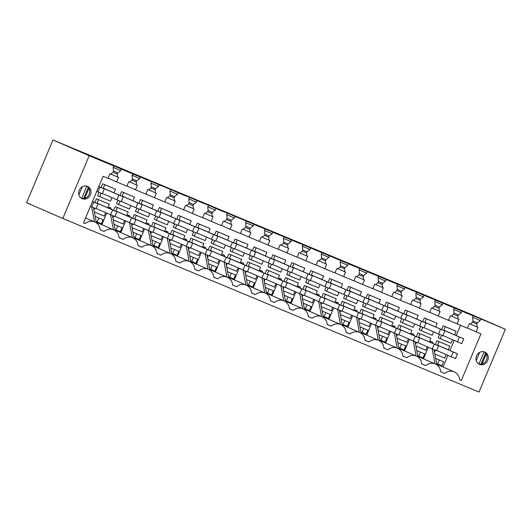 <?xml version="1.0" encoding="UTF-8"?>
<svg xmlns="http://www.w3.org/2000/svg" width="532" height="532" viewBox="0 0 532 532"><rect width="100%" height="100%" fill="white"/><g stroke="black" fill="none" stroke-linecap="round" stroke-linejoin="round"><path stroke-width="0.8" d="M62.809 218.472L89.183 155.716L52.981 139.956L26.6 202.712L62.809 218.472L479.019 392.044L505.4 329.288L460.486 310.329L473.241 315.875L472.609 317.371L472.975 321.035L472.489 322.192L470.115 324.055L469.304 323.722L467.422 328.204L448.556 320.178M69.526 146.879L57.902 142.037L69.459 147.031M81.536 198.363A6.703 6.051 113.5 0 0 87.208 196.986A6.703 6.051 113.5 0 0 86.849 186.153M81.17 187.53A6.703 6.051 113.5 0 0 82.154 198.675A6.703 6.051 113.5 0 0 88.485 197.538A6.703 6.051 113.5 0 0 87.501 186.393A6.703 6.051 113.5 0 0 81.17 187.53M89.183 155.716L113.782 165.977L113.15 167.467L113.516 171.131L113.03 172.295L110.656 174.157L109.845 173.818L107.963 178.3L103.102 176.272L83.504 222.888L85.2 223.6L83.517 222.861M111.7 164.873L128.325 172.016L111.7 164.873M113.782 165.977L108.548 163.696M98.061 159.188L109.532 164.182L98.041 159.228M82.526 152.544L70.909 147.697L82.473 152.671M100.615 160.465L99.803 160.125M88.325 187.437L83.65 198.556M99.836 160.046L98.048 159.394M86.802 186.14L81.655 198.396M88.91 188.301L84.681 198.363M100.628 160.425L94.457 157.891M82.34 186.705L78.916 194.858M94.51 157.758L98.081 159.314M108.601 163.583L121.349 169.129L120.717 170.626L113.203 167.354M120.717 170.626L117.845 172.94L113.509 171.051M117.845 172.94L117.353 174.097L113.057 172.228M100.176 229.771L104.119 231.487L100.182 229.844A10.374 9.37 113.5 0 0 94.822 221.99A10.374 9.37 113.5 0 0 85.2 223.6M108.023 178.167L116.614 181.904L118.496 177.422L110.762 174.07M117.685 177.09L117.353 174.097M91.664 206.868L94.483 221.844M93.526 207.646L96.392 222.881M436.819 364.294L454.281 371.888A10.374 9.37 113.5 0 1 459.641 379.742L461.337 380.453L480.935 333.837L476.074 331.808L477.955 327.326L477.144 326.987L476.812 324.001L477.297 322.838L480.177 320.523L480.808 319.034M454.281 371.888A10.374 9.37 113.5 0 0 444.659 373.497L440.722 371.855A10.374 9.37 113.5 0 0 435.362 364.001A10.374 9.37 113.5 0 0 425.74 365.61L421.803 363.968A10.374 9.37 113.5 0 0 416.443 356.114A10.374 9.37 113.5 0 0 406.82 357.717L402.884 356.074A10.374 9.37 113.5 0 0 397.524 348.221A10.374 9.37 113.5 0 0 387.901 349.83L383.964 348.187A10.374 9.37 113.5 0 0 378.604 340.334A10.374 9.37 113.5 0 0 368.982 341.936L365.045 340.294A10.374 9.37 113.5 0 0 359.685 332.447A10.374 9.37 113.5 0 0 350.069 334.049L346.126 332.407A10.374 9.37 113.5 0 0 340.766 324.553A10.374 9.37 113.5 0 0 331.15 326.163L327.207 324.52A10.374 9.37 113.5 0 0 321.847 316.666A10.374 9.37 113.5 0 0 312.231 318.269L308.287 316.626A10.374 9.37 113.5 0 0 302.927 308.773A10.374 9.37 113.5 0 0 293.312 310.382L289.368 308.74A10.374 9.37 113.5 0 0 284.008 300.886A10.374 9.37 113.5 0 0 274.392 302.489L270.449 300.846A10.374 9.37 113.5 0 0 265.089 292.999A10.374 9.37 113.5 0 0 255.473 294.602L251.53 292.959A10.374 9.37 113.5 0 0 246.176 285.105A10.374 9.37 113.5 0 0 236.554 286.715L232.617 285.072A10.374 9.37 113.5 0 0 227.257 277.219A10.374 9.37 113.5 0 0 217.635 278.821L213.698 277.179A10.374 9.37 113.5 0 0 208.338 269.325A10.374 9.37 113.5 0 0 198.715 270.934L194.779 269.292A10.374 9.37 113.5 0 0 189.419 261.438A10.374 9.37 113.5 0 0 179.796 263.047L175.859 261.405A10.374 9.37 113.5 0 0 170.499 253.551A10.374 9.37 113.5 0 0 160.877 255.154L156.94 253.511A10.374 9.37 113.5 0 0 151.58 245.658A10.374 9.37 113.5 0 0 141.958 247.267L138.021 245.624A10.374 9.37 113.5 0 0 132.661 237.771A10.374 9.37 113.5 0 0 123.038 239.373L119.102 237.731A10.374 9.37 113.5 0 0 113.742 229.877A10.374 9.37 113.5 0 0 104.119 231.487M475.974 359.133A6.703 6.051 113.5 0 0 479.452 364.36A6.703 6.051 113.5 0 0 488.27 357.298A6.703 6.051 113.5 0 0 484.798 352.071A6.703 6.051 113.5 0 0 475.974 359.133M52.981 139.956L469.191 313.528L505.4 329.288M132.122 175.241L139.637 178.513L140.268 177.023L151.62 181.751L138.872 176.205L473.241 315.875M121.349 169.129L140.268 177.023M479.824 318.222L468.2 313.375L479.771 318.349M376.563 275.33L393.188 282.472L376.563 275.33M263.047 227.989L279.672 235.131L263.047 227.989M331.283 256.657L319.805 251.663L331.283 256.657M287.12 238.03L298.592 243.024L287.087 238.11M306.04 245.917L317.511 250.911L306.006 245.997M395.482 283.217L412.107 290.359L395.482 283.217M338.724 259.55L355.349 266.692L338.724 259.55M130.619 172.767L147.244 179.909L130.619 172.767M187.377 196.434L204.002 203.576L187.377 196.434M236.687 217.209L225.209 212.215L236.687 217.209M168.458 188.541L185.083 195.683L168.458 188.541M206.296 204.321L222.915 211.463L206.296 204.321M414.401 291.11L431.026 298.252L414.401 291.11M161.01 185.648L149.539 180.654L161.01 185.648M452.24 306.884L468.865 314.026L452.24 306.884M438.468 301.145L449.946 306.139L438.435 301.225M362.797 269.584L374.269 274.579L362.764 269.664M244.128 220.102L260.753 227.244L244.128 220.102M473.733 315.848L485.204 320.843L473.713 315.888M466.817 312.563L455.199 307.715L466.757 312.71M495.378 324.992L480.183 318.595L495.345 325.072M116.614 181.904L126.882 186.187L128.764 181.705L129.575 182.044L131.949 180.182L132.435 179.025L132.069 175.361L132.701 173.864M111.274 209.322L111.022 208.005L109.166 207.227L108.747 208.225M106.713 213.073L101.825 224.69M130.194 217.216L129.941 215.892L128.086 215.121L127.667 216.112M125.625 220.96L120.744 232.584M149.113 225.103L148.86 223.786L147.005 223.008L146.586 224.005M144.544 228.853L139.663 240.471M168.032 232.996L167.78 231.673L165.924 230.901L165.505 231.892M163.464 236.74L158.583 248.364M186.951 240.883L186.699 239.566L184.843 238.788L184.424 239.786M182.383 244.634L177.502 256.251M205.871 248.77L205.618 247.453L203.763 246.675L203.344 247.673M201.302 252.52L196.421 264.138M224.783 256.663L224.537 255.34L222.682 254.569L222.263 255.56M220.221 260.407L215.34 272.032M243.703 264.55L243.457 263.234L241.595 262.456L241.182 263.453M239.141 268.301L234.26 279.918M262.622 272.444L262.376 271.12L260.514 270.349L260.101 271.34M258.06 276.188L253.179 287.812M281.541 280.331L281.295 279.014L279.433 278.236L279.014 279.233M276.979 284.081L272.091 295.699M300.46 288.218L300.214 286.901L298.352 286.123L297.933 287.12M295.898 291.968L291.011 303.586M319.38 296.111L319.134 294.788L317.272 294.016L316.853 295.007M314.818 299.855L309.93 311.479M338.299 303.998L338.053 302.681L336.191 301.903L335.772 302.901M333.737 307.749L328.849 319.366M357.218 311.892L356.972 310.568L355.11 309.797L354.691 310.788M352.656 315.636L347.768 327.26M376.137 319.779L375.891 318.462L374.029 317.684L373.61 318.681M371.575 323.529L366.688 335.147M395.057 327.665L394.811 326.349L392.949 325.571L392.53 326.568M390.495 331.416L385.607 343.034M413.976 335.559L413.73 334.236L411.868 333.464L411.449 334.455M409.414 339.303L404.526 350.927M432.895 343.446L432.642 342.129L430.787 341.351L430.368 342.349M428.333 347.197L423.445 358.814M460.532 325.331L456.223 335.579M454.182 340.427L449.939 350.522M447.904 355.369L443.016 366.987M435.721 358.468L443.608 361.76L441.906 365.803L436.692 363.635M416.802 350.581L424.689 353.866L422.987 357.916L417.773 355.742M202.326 247.234L203.856 243.596L190.955 238.176L189.372 241.94M208.611 232.291L210.14 228.654L197.239 223.234L195.656 226.998M193.621 231.832L192.212 235.191L205.113 240.61L206.569 237.139M183.407 239.34L184.937 235.709L172.036 230.29L170.453 234.047M170.858 248.018L178.745 251.303L177.043 255.353L171.829 253.179M189.691 224.404L191.221 220.767L178.32 215.347L176.737 219.111M174.702 223.939L173.292 227.297L186.193 232.717L187.65 229.252M190.749 261.066L195.962 263.24L197.665 259.19L189.778 255.905M240.165 263.007L241.694 259.377L228.793 253.957L227.211 257.721M152.91 245.292L158.124 247.46L159.826 243.417L151.939 240.125M151.853 208.624L153.382 204.986L140.481 199.567L138.899 203.33M136.87 208.158L135.454 211.523L148.355 216.936L149.818 213.472M164.488 231.453L166.017 227.816L153.116 222.396L151.534 226.16M115.072 229.511L120.285 231.686L121.988 227.636L114.101 224.344M114.014 192.843L115.544 189.206L102.643 183.786L101.06 187.55M99.032 192.385L97.615 195.743L110.516 201.163L111.979 197.691M95.181 216.458L103.068 219.743L101.366 223.792L96.159 221.625M107.737 207.786L109.26 204.148L96.359 198.729L94.782 202.493M132.934 200.73L134.463 197.099L121.562 191.68L119.979 195.437M117.951 200.271L116.535 203.63L129.436 209.049L130.899 205.578M126.656 215.673L128.179 212.035L115.278 206.622L113.702 210.379M170.772 216.511L172.302 212.873L159.4 207.46L157.818 211.217M155.783 216.052L154.373 219.41L167.274 224.83L168.73 221.359M145.575 223.566L147.098 219.929L134.197 214.509L132.621 218.273M133.02 232.238L140.907 235.523L139.204 239.573L133.991 237.398M227.616 271.686L235.496 274.971L233.801 279.021L228.587 276.846M246.449 248.072L247.972 244.434L235.071 239.014L233.495 242.778M231.46 247.606L230.05 250.971L242.951 256.384L244.407 252.919M221.245 255.121L222.775 251.483L209.874 246.07L208.291 249.827M208.697 263.792L216.577 267.084L214.881 271.134L209.668 268.959M227.53 240.178L229.059 236.547L216.152 231.127L214.576 234.885M212.541 239.719L211.131 243.077L224.032 248.497L225.488 245.026M378.964 334.801L386.85 338.086L385.148 342.136L379.941 339.961M284.374 295.353L292.254 298.638L290.552 302.688L285.345 300.514M296.923 286.682L298.452 283.044L285.551 277.624L283.968 281.388M315.842 294.568L317.371 290.931L304.47 285.518L302.888 289.275M303.2 271.739L304.73 268.101L291.829 262.682L290.246 266.446M288.218 271.273L286.808 274.638L299.709 280.058L301.165 276.587M341.039 287.519L342.568 283.882L329.667 278.462L328.084 282.226M326.056 287.054L324.646 290.419L337.547 295.832L339.004 292.367M322.212 311.134L330.093 314.419L328.39 318.469L323.183 316.294M334.761 302.455L336.291 298.824L323.389 293.405L321.807 297.162M359.958 295.406L361.487 291.769L348.586 286.356L347.004 290.113M344.975 294.947L343.559 298.306L356.467 303.725L357.923 300.254M353.68 310.349L355.21 306.711L342.309 301.292L340.726 305.055M397.796 311.187L399.326 307.549L386.425 302.129L384.842 305.893M382.814 310.721L381.397 314.086L394.298 319.506L395.761 316.035M372.599 318.236L374.129 314.598L361.228 309.185L359.645 312.942M361.022 332.074L366.229 334.249L367.931 330.199L360.044 326.914M265.368 255.958L266.891 252.321L253.99 246.908L252.414 250.665M250.379 255.5L248.969 258.858L261.87 264.278L263.327 260.806M246.535 279.573L254.416 282.864L252.713 286.908L247.506 284.74M265.455 287.466L273.335 290.751L271.633 294.801L266.426 292.627M322.119 279.626L323.649 275.995L310.748 270.575L309.165 274.332M307.137 279.167L305.727 282.525L318.628 287.945L320.084 284.474M278.003 278.788L279.533 275.157L266.632 269.737L265.049 273.495M284.288 263.845L285.81 260.215L272.909 254.795L271.333 258.559M269.298 263.387L267.889 266.745L280.79 272.165L282.246 268.7M259.084 270.901L260.613 267.264L247.713 261.844L246.13 265.608M435.635 326.967L437.164 323.33L424.263 317.91L422.681 321.674M420.652 326.502L419.236 329.867L432.137 335.28L433.6 331.815M410.438 334.016L411.961 330.379L399.06 324.959L397.484 328.723M378.877 303.293L380.407 299.662L367.506 294.243L365.923 298M363.895 302.834L362.478 306.193L375.386 311.612L376.842 308.141M429.357 341.903L430.88 338.272L417.979 332.852L416.403 336.61M398.86 347.855L404.067 350.029L405.77 345.98L397.883 342.688M416.716 319.074L418.245 315.436L405.344 310.023L403.761 313.78M401.733 318.615L400.317 321.973L413.218 327.393L414.681 323.922M341.132 319.02L349.012 322.312L347.31 326.355L342.103 324.188M391.519 326.129L393.048 322.492L380.141 317.072L378.565 320.836M303.293 303.24L311.173 306.532L309.471 310.582L304.264 308.407M448.277 349.797L449.799 346.159L436.898 340.739L435.322 344.503M454.554 334.854L456.084 331.217L443.183 325.797L441.6 329.561M439.572 334.395L438.155 337.754L451.056 343.173L452.519 339.702M139.637 178.513L136.757 180.827L132.428 178.938M136.757 180.827L136.272 181.984L131.976 180.115M126.942 186.054L135.534 189.798L137.416 185.316L129.682 181.964M136.604 184.976L136.272 181.984M135.534 189.798L145.801 194.08L147.683 189.598L148.495 189.937L150.869 188.075L151.354 186.912L150.988 183.247L151.62 181.751M119.095 237.658L123.038 239.373M109.166 207.227L109.406 208.511M110.583 214.762L113.402 229.731M112.445 215.533L115.311 230.775M101.366 223.792L97.157 221.964L98.832 217.98M97.157 221.964L96.139 221.538M94.337 211.975L104.239 216.098L105.695 212.634M96.359 198.729L98.453 199.64L96.871 203.404M94.856 208.198L94.004 210.213M109.26 204.148L98.453 199.64M102.643 183.786L104.731 184.697L103.148 188.461M101.133 193.262L99.71 196.654M115.544 189.206L104.731 184.697M159.188 184.91L158.556 186.406L151.041 183.134M158.556 186.406L155.677 188.714L151.347 186.832M155.677 188.714L155.191 189.877L150.895 188.009M145.854 193.947L154.453 197.685L156.335 193.202L148.601 189.851M155.524 192.863L155.191 189.877M154.453 197.685L164.72 201.967L166.602 197.485L167.414 197.824L169.788 195.962L170.273 194.805L169.907 191.141L170.539 189.645M138.014 245.545L141.958 247.267M128.086 215.121L128.325 216.404M129.502 222.649L132.322 237.624M131.364 223.427L134.23 238.662M120.285 231.686L116.076 229.851L117.752 225.867M116.076 229.851L115.058 229.425M113.256 219.862L123.158 223.992L124.614 220.521M115.278 206.622L117.373 207.527L115.79 211.29M113.775 216.092L112.924 218.1M128.179 212.035L117.373 207.527M121.562 191.68L123.65 192.591L122.067 196.348M120.052 201.149L118.629 204.541M134.463 197.099L123.65 192.591M178.107 192.797L177.475 194.293L169.961 191.021M177.475 194.293L174.596 196.607L170.267 194.719M174.596 196.607L174.11 197.764L169.814 195.896M164.774 201.834L173.365 205.578L175.254 201.096L167.52 197.744M174.443 200.757L174.11 197.764M173.365 205.578L183.64 209.861L185.522 205.379L186.333 205.711L188.707 203.849L189.193 202.692L188.827 199.028L189.458 197.532M156.933 253.438L160.877 255.154M147.005 223.008L147.244 224.291M148.421 230.536L151.241 245.511M150.283 231.314L153.15 246.555M139.204 239.573L134.995 237.744L136.671 233.761M134.995 237.744L133.978 237.319M132.175 227.749L142.077 231.879L143.534 228.414M134.197 214.509L136.292 215.42L134.709 219.177M132.694 223.979L131.843 225.994M147.098 219.929L136.292 215.42M140.481 199.567L142.569 200.478L140.987 204.241M138.972 209.036L137.549 212.428M153.382 204.986L142.569 200.478M197.02 200.69L196.394 202.187L188.873 198.908M196.394 202.187L193.515 204.494L189.186 202.612M193.515 204.494L193.03 205.658L188.734 203.783M183.693 209.728L192.285 213.465L194.173 208.983L186.439 205.631M193.362 208.644L193.03 205.658M192.285 213.465L202.559 217.748L204.441 213.266L205.252 213.605L207.626 211.743L208.112 210.579L207.746 206.915L208.371 205.425M175.853 261.325L179.796 263.047M165.924 230.901L166.164 232.178M167.341 238.429L170.16 253.398M169.203 239.207L172.069 254.442M158.124 247.46L153.914 245.631L155.59 241.648M153.914 245.631L152.897 245.205M151.095 235.643L160.996 239.772L162.453 236.301M153.116 222.396L155.211 223.307L153.628 227.071M151.607 231.866L150.762 233.881M166.017 227.816L155.211 223.307M159.4 207.46L161.489 208.364L159.906 212.128M157.891 216.93L156.461 220.321M172.302 212.873L161.489 208.364M215.939 208.577L215.314 210.073L207.793 206.802M215.314 210.073L212.434 212.388L208.105 210.499M212.434 212.388L211.949 213.545L207.653 211.676M202.612 217.615L211.204 221.352L213.093 216.87L205.359 213.518M212.281 216.537L211.949 213.545M211.204 221.352L221.478 225.635L223.36 221.152L224.172 221.492L226.546 219.63L227.031 218.472L226.665 214.808L227.29 213.312M194.772 269.219L198.715 270.934M184.843 238.788L185.083 240.072M186.26 246.316L189.079 261.292M188.115 247.094L190.988 262.329M177.043 255.353L172.833 253.518L174.509 249.535M172.833 253.518L171.816 253.099M170.014 243.53L179.916 247.659L181.372 244.188M172.036 230.29L174.13 231.201L172.548 234.958M170.526 239.759L169.681 241.774M184.937 235.709L174.13 231.201M178.32 215.347L180.408 216.258L178.825 220.015M176.81 224.817L175.38 228.208M191.221 220.767L180.408 216.258M234.858 216.471L234.233 217.96L226.712 214.689M234.233 217.96L231.353 220.275L227.024 218.386M231.353 220.275L230.868 221.432L226.572 219.563M221.531 225.502L230.123 229.245L232.012 224.763L224.278 221.412M231.201 224.424L230.868 221.432M230.123 229.245L240.398 233.528L242.279 229.046L243.091 229.385L245.458 227.523L245.95 226.359L245.585 222.695L246.21 221.199M213.691 277.106L217.635 278.821M203.763 246.675L204.002 247.959M205.179 254.21L207.999 269.179M207.034 254.981L209.907 270.223M195.962 263.24L191.753 261.412L193.429 257.428M191.753 261.412L190.735 260.986M188.933 251.423L198.835 255.546L200.291 252.082M190.955 238.176L193.043 239.087L191.467 242.851M189.445 247.646L188.601 249.661M203.856 243.596L193.043 239.087M197.239 223.234L199.327 224.145L197.744 227.909M195.729 232.703L194.3 236.102M210.14 228.654L199.327 224.145M253.777 224.358L253.152 225.854L245.631 222.582M253.152 225.854L250.273 228.162L245.944 226.28M250.273 228.162L249.787 229.325L245.491 227.457M240.451 233.395L249.043 237.132L250.931 232.65L243.197 229.299M250.12 232.311L249.787 229.325M249.043 237.132L259.317 241.415L261.199 236.933L262.01 237.272L264.377 235.41L264.87 234.253L264.504 230.589L265.129 229.093M232.61 284.992L236.554 286.715M222.682 254.569L222.921 255.852M224.098 262.096L226.918 277.072M225.954 262.875L228.827 278.11M214.881 271.134L210.672 269.298L212.348 265.315M210.672 269.298L209.655 268.873M207.852 259.31L217.754 263.44L219.211 259.968M209.874 246.07L211.962 246.974L210.386 250.738M208.364 255.54L207.52 257.548M222.775 251.483L211.962 246.974M216.152 231.127L218.246 232.038L216.664 235.796M214.649 240.597L213.219 243.988M229.059 236.547L218.246 232.038M272.697 232.245L272.071 233.741L264.55 230.469M272.071 233.741L269.192 236.055L264.863 234.166M269.192 236.055L268.707 237.212L264.411 235.344M259.37 241.282L267.962 245.026L269.85 240.544L262.116 237.192M269.039 240.205L268.707 237.212M267.962 245.026L278.236 249.309L280.118 244.826L280.929 245.159L283.297 243.297L283.789 242.14L283.423 238.476L284.048 236.979M251.53 292.886L255.473 294.602M241.595 262.456L241.841 263.739M243.018 269.983L245.837 284.959M244.873 270.761L247.746 286.003M233.801 279.021L229.591 277.192L231.267 273.209M229.591 277.192L228.574 276.766M226.772 267.197L236.667 271.327L238.13 267.855M228.793 253.957L230.881 254.868L229.305 258.625M227.284 263.426L226.439 265.441M241.694 259.377L230.881 254.868M235.071 239.014L237.166 239.925L235.583 243.689M233.568 248.484L232.138 251.875M247.972 244.434L237.166 239.925M291.616 240.138L290.991 241.628L283.47 238.356M290.991 241.628L288.111 243.942L283.775 242.06M288.111 243.942L287.626 245.106L283.33 243.23M278.289 249.175L286.881 252.913L288.763 248.431L281.036 245.079M287.958 248.092L287.626 245.106M286.881 252.913L297.155 257.195L299.037 252.713L299.849 253.052L302.216 251.19L302.708 250.027L302.342 246.363L302.967 244.873M270.442 300.773L274.392 302.489M260.514 270.349L260.76 271.626M261.937 277.877L264.756 292.846M263.792 278.648L266.665 293.89M252.713 286.908L248.511 285.079L250.186 281.096M248.511 285.079L247.493 284.653M245.691 275.091L255.586 279.22L257.049 275.749M247.713 261.844L249.801 262.755L248.225 266.519M246.203 271.313L245.358 273.328M260.613 267.264L249.801 262.755M253.99 246.908L256.085 247.812L254.502 251.576M252.487 256.377L251.057 259.769M266.891 252.321L256.085 247.812M310.535 248.025L309.91 249.521L302.389 246.25M309.91 249.521L307.031 251.835L302.695 249.947M307.031 251.835L306.545 252.993L302.249 251.124M297.208 257.062L305.8 260.8L307.682 256.318L299.955 252.966M306.871 255.985L306.545 252.993M305.8 260.8L316.068 265.082L317.956 260.6L318.768 260.939L321.135 259.077L321.627 257.92L321.262 254.256L321.887 252.76M289.361 308.666L293.312 310.382M279.433 278.236L279.679 279.519M280.856 285.764L283.676 300.74M282.711 286.542L285.584 301.777M271.633 294.801L267.43 292.966L269.106 288.982M267.43 292.966L266.412 292.547M264.61 282.977L274.505 287.107L275.968 283.636M266.632 269.737L268.72 270.648L267.137 274.406M265.122 279.207L264.278 281.215M279.533 275.157L268.72 270.648M272.909 254.795L275.004 255.706L273.421 259.463M271.406 264.264L269.977 267.656M285.81 260.215L275.004 255.706M329.454 255.919L328.829 257.408L321.308 254.136M328.829 257.408L325.95 259.722L321.614 257.834M325.95 259.722L325.464 260.88L321.162 259.011M316.128 264.949L324.72 268.693L326.601 264.211L318.874 260.86M325.79 263.872L325.464 260.88M324.72 268.693L334.987 272.976L336.876 268.494L337.687 268.833L340.054 266.971L340.547 265.807L340.181 262.143L340.806 260.647M308.281 316.553L312.231 318.269M298.352 286.123L298.598 287.406M299.769 293.657L302.588 308.627M301.631 294.429L304.503 309.671M290.552 302.688L286.349 300.859L288.018 296.876M286.349 300.859L285.332 300.434M283.529 290.871L293.425 294.994L294.888 291.529M285.551 277.624L287.639 278.535L286.056 282.299M284.041 287.094L283.197 289.109M298.452 283.044L287.639 278.535M291.829 262.682L293.923 263.593L292.341 267.357M290.326 272.151L288.896 275.549M304.73 268.101L293.923 263.593M348.374 263.805L347.748 265.302L340.227 262.03M347.748 265.302L344.869 267.609L340.533 265.727M344.869 267.609L344.377 268.773L340.081 266.904M335.047 272.843L343.639 276.58L345.521 272.098L337.787 268.746M344.709 271.759L344.377 268.773M343.639 276.58L353.906 280.863L355.795 276.381L356.606 276.72L358.974 274.858L359.459 273.701L359.1 270.037L359.725 268.54M327.2 324.44L331.15 326.163M317.272 294.016L317.518 295.3M318.688 301.544L321.508 316.52M320.55 302.322L323.423 317.557M309.471 310.582L305.268 308.746L306.937 304.763M305.268 308.746L304.244 308.321M302.449 298.758L312.344 302.888L313.807 299.416M304.47 285.518L306.558 286.422L304.976 290.186M302.961 294.987L302.116 296.996M317.371 290.931L306.558 286.422M310.748 270.575L312.843 271.486L311.26 275.243M309.238 280.045L307.815 283.436M323.649 275.995L312.843 271.486M367.293 271.692L366.661 273.189L359.147 269.917M366.661 273.189L363.788 275.503L359.452 273.614M363.788 275.503L363.296 276.66L359 274.791M353.966 280.73L362.558 284.474L364.44 279.992L356.706 276.64M363.629 279.652L363.296 276.66M362.558 284.474L372.826 288.756L374.714 284.274L375.526 284.607L377.893 282.745L378.378 281.588L378.013 277.923L378.644 276.427M346.119 332.334L350.069 334.049M336.191 301.903L336.43 303.187M337.607 309.431L340.427 324.407M339.469 310.209L342.335 325.451M328.39 318.469L324.188 316.64L325.857 312.656M324.188 316.64L323.163 316.214M321.368 306.645L331.263 310.774L332.719 307.303M323.389 293.405L325.478 294.316L323.895 298.073M321.88 302.874L321.035 304.889M336.291 298.824L325.478 294.316M329.667 278.462L331.762 279.373L330.179 283.137M328.158 287.932L326.734 291.323M342.568 283.882L331.762 279.373M386.212 279.586L385.58 281.076L378.066 277.804M385.58 281.076L382.708 283.39L378.372 281.508M382.708 283.39L382.215 284.553L377.919 282.678M372.885 288.623L381.477 292.361L383.359 287.878L375.625 284.527M382.548 287.539L382.215 284.553M381.477 292.361L391.745 296.643L393.633 292.161L394.438 292.5L396.812 290.638L397.298 289.475L396.932 285.81L397.564 284.321M365.038 340.221L368.982 341.936M355.11 309.797L355.349 311.074M356.526 317.325L359.346 332.294M358.388 318.096L361.255 333.338M347.31 326.355L343.1 324.527L344.776 320.543M343.1 324.527L342.083 324.101M340.287 314.538L350.182 318.668L351.639 315.197M342.309 301.292L344.397 302.203L342.814 305.967M340.799 310.761L339.955 312.776M355.21 306.711L344.397 302.203M348.586 286.356L350.674 287.26L349.098 291.024M347.077 295.825L345.654 299.217M361.487 291.769L350.674 287.26M405.131 287.473L404.5 288.969L396.985 285.697M404.5 288.969L401.627 291.283L397.291 289.395M401.627 291.283L401.135 292.44L396.839 290.572M391.805 296.51L400.397 300.248L402.278 295.765L394.544 292.414M401.467 295.426L401.135 292.44M400.397 300.248L410.664 304.53L412.546 300.048L413.357 300.387L415.731 298.525L416.217 297.368L415.851 293.704L416.483 292.208M383.958 348.114L387.901 349.83M374.029 317.684L374.269 318.967M375.446 325.212L378.265 340.187M377.308 325.99L380.174 341.225M366.229 334.249L362.019 332.414L363.695 328.43M362.019 332.414L361.002 331.995M359.2 322.425L369.102 326.555L370.558 323.084M361.228 309.185L363.316 310.096L361.733 313.853M359.718 318.655L358.874 320.663M374.129 314.598L363.316 310.096M367.506 294.243L369.594 295.154L368.018 298.911M365.996 303.712L364.573 307.104M380.407 299.662L369.594 295.154M424.051 295.366L423.419 296.856L415.904 293.584M423.419 296.856L420.546 299.17L416.21 297.282M420.546 299.17L420.054 300.327L415.758 298.459M410.724 304.397L419.316 308.141L421.198 303.659L413.464 300.307M420.386 303.32L420.054 300.327M419.316 308.141L429.583 312.424L431.465 307.942L432.277 308.281L434.651 306.419L435.136 305.255L434.77 301.591L435.402 300.095M402.877 356.001L406.82 357.717M392.949 325.571L393.188 326.854M394.365 333.105L397.185 348.074M396.227 333.877L399.093 349.118M385.148 342.136L380.939 340.307L382.614 336.324M380.939 340.307L379.921 339.882M378.119 330.319L388.021 334.442L389.477 330.977M380.141 317.072L382.235 317.983L380.653 321.747M378.638 326.542L377.793 328.557M393.048 322.492L382.235 317.983M386.425 302.129L388.513 303.041L386.937 306.804M384.915 311.599L383.492 314.997M399.326 307.549L388.513 303.041M442.97 303.253L442.338 304.75L434.824 301.478M442.338 304.75L439.465 307.057L435.129 305.175M439.465 307.057L438.973 308.221L434.677 306.352M429.643 312.291L438.235 316.028L440.117 311.546L432.383 308.194M439.306 311.207L438.973 308.221M438.235 316.028L448.503 320.311L450.385 315.828L451.196 316.168L453.57 314.306L454.055 313.149L453.69 309.478L454.321 307.988M421.796 363.888L425.74 365.61M411.868 333.464L412.107 334.748M413.284 340.992L416.104 355.968M415.146 341.77L418.012 357.005M404.067 350.029L399.858 348.194L401.534 344.211M399.858 348.194L398.84 347.768M397.038 338.206L406.94 342.335L408.396 338.864M399.06 324.959L401.155 325.87L399.572 329.634M397.557 334.435L396.706 336.443M411.961 330.379L401.155 325.87M405.344 310.023L407.432 310.934L405.856 314.691M403.835 319.493L402.411 322.884M418.245 315.436L407.432 310.934M461.889 311.14L461.257 312.636L453.743 309.365M461.257 312.636L458.378 314.951L454.049 313.062M458.378 314.951L457.892 316.108L453.597 314.239M457.154 323.922L459.036 319.439L451.302 316.088M458.225 319.1L457.892 316.108M440.715 371.782L444.659 373.497M430.787 341.351L431.026 342.635M432.203 348.879L435.023 363.855M434.065 349.657L436.932 364.899M422.987 357.916L418.777 356.088L420.453 352.104M418.777 356.088L417.76 355.662M415.958 346.093L425.859 350.222L427.316 346.751M417.979 332.852L420.074 333.764L418.491 337.521M416.476 342.322L415.625 344.337M430.88 338.272L420.074 333.764M424.263 317.91L426.351 318.821L424.769 322.585M422.754 327.38L421.331 330.771M437.164 323.33L426.351 318.821M434.877 353.986L444.779 358.109L446.235 354.644M449.799 346.159L438.993 341.65L437.41 345.414M435.395 350.209L434.544 352.224M436.898 340.739L438.993 341.65M443.183 325.797L445.271 326.708L443.688 330.472M441.673 335.273L440.25 338.665M456.084 331.217L445.271 326.708M441.906 365.803L437.696 363.974L439.372 359.991M437.696 363.974L436.679 363.549M477.297 322.838L472.968 320.956M480.177 320.523L472.662 317.252M476.812 324.001L472.516 322.126M477.144 326.987L470.222 323.975M476.074 331.808L467.475 328.071M461.337 380.453L459.635 379.715M484.14 351.832A6.703 6.051 -66.5 0 1 486.993 356.739A6.703 6.051 -66.5 0 1 478.827 364.041M486.208 353.986L481.979 364.041M479.638 352.39L476.213 360.536M484.1 351.818L478.946 364.074M485.623 353.115L480.948 364.234M98.746 186.619L99.989 187.164L97.981 191.946L96.738 191.4M98.779 186.552L104.319 188.966L102.304 193.748L97.981 191.946M99.989 187.164L104.319 188.966M92.468 201.562L93.712 202.107L91.704 206.888L90.46 206.343M92.495 201.495L98.034 203.909L96.026 208.69L91.704 206.888M93.712 202.107L98.034 203.909M103.248 188.235L118.909 195.051L116.9 199.833L102.403 193.522M103.275 188.168L123.238 196.853L121.223 201.635L116.9 199.833M118.909 195.051L123.238 196.853M96.964 203.177L112.631 209.994L110.623 214.775L96.119 208.464M96.99 203.111L116.954 211.796L114.945 216.577L110.623 214.775M112.631 209.994L116.954 211.796M122.167 196.122L137.828 202.945L135.82 207.726L121.323 201.415M122.194 196.055L142.157 204.747L140.142 209.528L135.82 207.726M137.828 202.945L142.157 204.747M115.883 211.064L131.55 217.881L129.542 222.662L115.038 216.351M115.91 210.998L135.873 219.689L133.865 224.471L129.542 222.662M131.55 217.881L135.873 219.689M141.086 204.015L156.747 210.832L154.739 215.613L140.242 209.302M141.113 203.949L161.076 212.634L159.061 217.415L154.739 215.613M156.747 210.832L161.076 212.634M134.802 218.958L150.47 225.774L148.461 230.555L133.958 224.245M134.829 218.885L154.792 227.576L152.784 232.358L148.461 230.555M150.47 225.774L154.792 227.576M160.006 211.902L175.666 218.719L173.658 223.5L159.161 217.189M160.032 211.836L179.989 220.527L177.981 225.309L173.658 223.5M175.666 218.719L179.989 220.527M153.721 226.845L169.389 233.661L167.381 238.442L152.877 232.132M153.748 226.778L173.711 235.463L171.703 240.245L167.381 238.442M169.389 233.661L173.711 235.463M178.918 219.796L194.586 226.612L192.577 231.393L178.074 225.083M178.952 219.723L198.908 228.414L196.9 233.196L192.577 231.393M194.586 226.612L198.908 228.414M172.641 234.732L188.308 241.555L186.293 246.336L171.796 240.025M172.667 234.665L192.631 243.357L190.622 248.138L186.293 246.336M188.308 241.555L192.631 243.357M197.838 227.683L213.505 234.499L211.497 239.28L196.993 232.969M197.871 227.616L217.827 236.301L215.819 241.082L211.497 239.28M213.505 234.499L217.827 236.301M191.56 242.625L207.227 249.442L205.212 254.223L190.715 247.912M191.587 242.559L211.55 251.244L209.542 256.025L205.212 254.223M207.227 249.442L211.55 251.244M216.757 235.57L232.424 242.393L230.416 247.174L215.912 240.863M216.79 235.503L236.747 244.195L234.738 248.976L230.416 247.174M232.424 242.393L236.747 244.195M210.479 250.512L226.147 257.328L224.132 262.11L209.635 255.799M210.506 250.446L230.469 259.137L228.461 263.919L224.132 262.11M226.147 257.328L230.469 259.137M235.676 243.463L251.343 250.279L249.335 255.061L234.831 248.75M235.709 243.397L255.666 252.082L253.658 256.863L249.335 255.061M251.343 250.279L255.666 252.082M229.398 258.399L245.059 265.222L243.051 270.003L228.554 263.692M229.425 258.333L249.388 267.024L247.38 271.805L243.051 270.003M245.059 265.222L249.388 267.024M254.595 251.35L270.263 258.166L268.254 262.948L253.751 256.637M254.622 251.284L274.585 259.975L272.577 264.756L268.254 262.948M270.263 258.166L274.585 259.975M248.318 266.293L263.978 273.109L261.97 277.89L247.473 271.579M248.344 266.226L268.308 274.911L266.293 279.692L261.97 277.89M263.978 273.109L268.308 274.911M273.514 259.237L289.182 266.06L287.174 270.841L272.67 264.53M273.541 259.17L293.504 267.862L291.496 272.643L287.174 270.841M289.182 266.06L293.504 267.862M267.237 274.18L282.898 281.002L280.889 285.784L266.392 279.473M267.264 274.113L287.227 282.805L285.212 287.586L280.889 285.784M282.898 281.002L287.227 282.805M292.434 267.13L308.101 273.947L306.093 278.728L291.589 272.417M292.46 267.064L312.424 275.749L310.415 280.53L306.093 278.728M308.101 273.947L312.424 275.749M286.156 282.073L301.817 288.889L299.809 293.671L285.312 287.36M286.183 282.007L306.146 290.691L304.131 295.473L299.809 293.671M301.817 288.889L306.146 290.691M311.353 275.017L327.02 281.84L325.005 286.622L310.508 280.311M311.38 274.951L331.343 283.642L329.335 288.424L325.005 286.622M327.02 281.84L331.343 283.642M305.075 289.96L320.736 296.776L318.728 301.558L304.231 295.247M305.102 289.893L325.065 298.585L323.05 303.366L318.728 301.558M320.736 296.776L325.065 298.585M330.272 282.911L345.94 289.727L343.925 294.509L329.428 288.198M330.299 282.844L350.262 291.529L348.254 296.311L343.925 294.509M345.94 289.727L350.262 291.529M323.995 297.847L339.655 304.67L337.647 309.451L323.15 303.14M324.021 297.78L343.978 306.472L341.97 311.253L337.647 309.451M339.655 304.67L343.978 306.472M349.192 290.798L364.859 297.614L362.844 302.395L348.347 296.085M349.218 290.731L369.181 299.423L367.173 304.204L362.844 302.395M364.859 297.614L369.181 299.423M342.907 305.74L358.575 312.557L356.566 317.338L342.063 311.027M342.941 305.674L362.897 314.359L360.889 319.14L356.566 317.338M358.575 312.557L362.897 314.359M368.111 298.685L383.778 305.508L381.763 310.289L367.266 303.978M368.137 298.618L388.101 307.31L386.092 312.091L381.763 310.289M383.778 305.508L388.101 307.31M361.827 313.627L377.494 320.45L375.486 325.232L360.982 318.914M361.86 313.561L381.816 322.252L379.808 327.034L375.486 325.232M377.494 320.45L381.816 322.252M387.03 306.578L402.691 313.395L400.682 318.176L386.185 311.865M387.057 306.512L407.02 315.197L405.012 319.978L400.682 318.176M402.691 313.395L407.02 315.197M380.746 321.521L396.413 328.337L394.405 333.118L379.901 326.808M380.779 321.454L400.736 330.139L398.727 334.921L394.405 333.118M396.413 328.337L400.736 330.139M405.949 314.465L421.61 321.288L419.602 326.069L405.105 319.752M405.976 314.399L425.939 323.09L423.924 327.872L419.602 326.069M421.61 321.288L425.939 323.09M399.665 329.408L415.332 336.224L413.324 341.005L398.82 334.695M399.698 329.341L419.655 338.033L417.647 342.814L413.324 341.005M415.332 336.224L419.655 338.033M424.868 322.359L440.529 329.175L438.521 333.956L424.024 327.646M424.895 322.292L444.858 330.977L442.843 335.759L438.521 333.956M440.529 329.175L444.858 330.977M418.584 337.295L434.252 344.118L432.243 348.899L417.74 342.588M418.611 337.228L438.574 345.92L436.566 350.701L432.243 348.899M434.252 344.118L438.574 345.92M443.788 330.246L459.449 337.062L457.44 341.843L442.943 335.532M443.814 330.179L463.778 338.871L461.763 343.652L457.44 341.843M459.449 337.062L463.778 338.871M437.504 345.188L453.171 352.004L451.163 356.786L436.659 350.475M437.53 345.122L457.493 353.807L455.485 358.588L451.163 356.786M453.171 352.004L457.493 353.807M85.572 217.967L94.822 221.99M96.279 222.276L113.742 229.877M115.198 230.17L132.661 237.771M134.117 238.057L151.58 245.658M153.036 245.95L170.499 253.551M171.956 253.837L189.419 261.438M190.875 261.724L208.338 269.325M209.794 269.618L227.257 277.219M228.713 277.505L246.176 285.105M247.633 285.398L265.089 292.999M266.552 293.285L284.008 300.886M285.471 301.172L302.927 308.773M304.384 309.065L321.847 316.666M323.303 316.952L340.766 324.553M342.222 324.846L359.685 332.447M361.142 332.733L378.604 340.334M380.061 340.62L397.524 348.221M398.98 348.513L416.443 356.114M417.899 356.4L435.362 364.001"/></g></svg>

